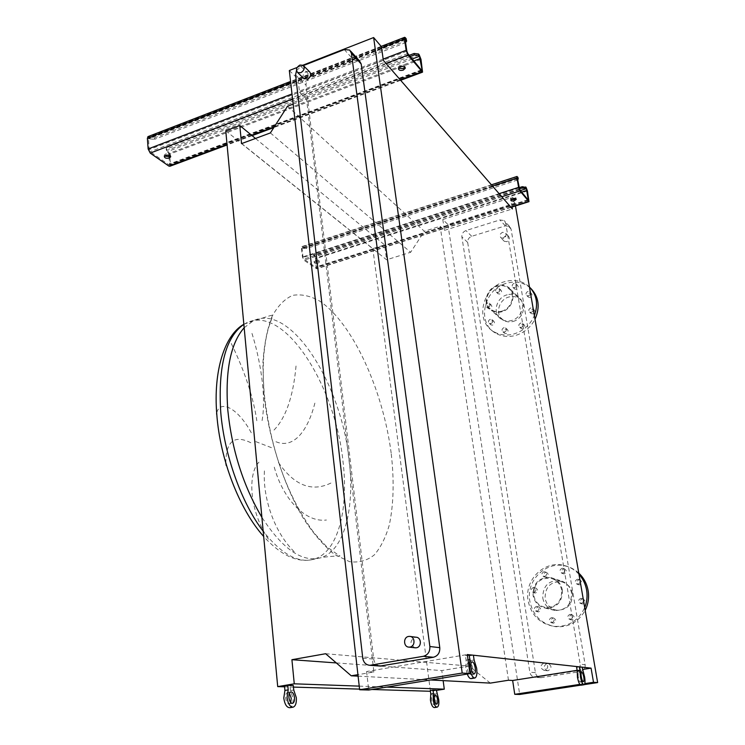 <?xml version="1.0" encoding="UTF-8"?>
<svg xmlns="http://www.w3.org/2000/svg" width="745" height="745" viewBox="0 0 745 745"><rect width="100%" height="100%" fill="white"/><g stroke="black" fill="none" stroke-linecap="round" stroke-linejoin="round"><path stroke-width="0.56" stroke-dasharray="3.73 2.79" d="M317.975 263.218L319.307 262.231C319.018 261.281 317.77 261.039 315.563 261.504L314.241 262.482C314.52 263.441 315.768 263.683 317.975 263.218M315.433 260.35C317.64 259.875 318.888 260.117 319.167 261.076L317.845 262.054C315.638 262.529 314.39 262.277 314.111 261.327L315.433 260.35M511.061 199.548L510.586 198.841L512.402 197.434C514.562 196.931 515.754 197.164 516.006 198.123L515.736 198.636M518.026 177.692L516.183 179.154L306.512 247.321L303.047 247.163L303.178 248.318L302.247 247.815L302.07 248.597L303.057 257.444L303.802 259.046L316.243 267.604L315.433 258.124L314.111 256.131L313.98 254.995L314.576 255.414L316.029 258.552L316.662 268.805L303.932 260.219L302.433 257.016L301.446 248.15L301.818 246.595L303.047 247.163M516.183 179.154L516.397 180.374L306.642 248.476L306.512 247.321M519.023 187.74L314.986 253.421L315.116 254.567L313.813 255.544L314.111 256.131M313.98 254.995L313.682 254.399L314.986 253.421M519.321 188.923L315.116 254.567M516.397 180.374L517.635 179.768M303.178 248.318L306.642 248.476M164.543 156.115L164.217 155.128L165.539 154.001C168.538 153.368 170.205 153.87 170.558 155.491L170.335 155.901M398.622 68.223L398.268 67.143L400.251 65.318C403.166 64.601 404.768 65.094 405.047 66.808L404.908 67.208M406.425 39.653L404.405 41.562L154.532 137.9L150.024 137.546L150.127 138.942L148.572 138.16L149.084 149.624L150.136 151.691L168.743 164.692L169.543 163.947L168.985 156.701M404.405 41.562L404.628 43.042L154.625 139.287L154.532 137.9M148.134 136.568L150.024 137.546M410.216 56.499L167.588 148.59L166.284 149.717L166.824 150.872L166.722 149.512L167.625 150.155L169.646 154.178L170.447 164.58L169.953 166.247M409.247 55.326L167.485 147.221L167.588 148.59M166.722 149.512L166.172 148.348L167.485 147.221M168.873 155.202L168.743 153.535L166.824 150.872M404.628 43.042L405.569 42.549M150.127 138.942L154.625 139.287M578.306 677.307C577.924 674.635 578.055 673.107 578.697 672.735C579.536 672.921 580.253 674.514 580.849 677.512C581.23 680.185 581.1 681.712 580.448 682.094C579.619 681.908 578.902 680.306 578.306 677.307M579.591 666.877L576.63 667.315L579.172 667.585L581.687 677.577C582.329 682.048 582.115 684.59 581.025 685.214M579.591 666.84L582.115 667.157M579.172 667.585L582.115 667.12M579.796 671.301L582.739 670.845M471.706 670.835L470.458 674.56C469.043 674.383 467.962 672.307 467.236 668.312C466.864 664.922 467.217 662.966 468.307 662.435L470.793 665.527M467.245 674.039L465.783 668.191L466.091 660.191L465.411 655.33L469.713 655.796L470.402 660.61L472.954 668.777C473.596 674.43 473.001 677.717 471.157 678.62M466.091 660.191L468.018 659.865M469.127 654.743L473.41 655.218M469.713 655.796L473.401 655.172M465.411 655.33L469.127 654.706M470.402 660.61L474.09 659.995M435.006 702.507L433.972 704.584C432.864 704.453 432.063 702.954 431.569 700.086C431.318 697.516 431.644 696.035 432.547 695.644L434.195 697.292M430.312 690.513L433.702 690.624L436.076 700.142C436.496 704.425 435.946 706.903 434.428 707.573M433.702 690.624L436.365 690.196M434.167 694.182L436.84 693.763M290.708 702.479L289.274 703.885C287.43 703.802 286.229 701.883 285.652 698.121C285.484 694.908 286.127 693.018 287.598 692.44L289.451 693.306M284.488 685.847L290.056 686.024L290.494 690.578L293.064 698.214C293.372 703.578 292.282 706.744 289.796 707.713M290.056 686.024L293.297 685.475M290.494 690.578L293.744 690.038M231.276 343.482C238.968 359.341 252.359 389.663 256.801 420.729M262.082 420.599C266.738 394.058 259.26 356.613 251.95 333.285M296.035 366C293.13 397.821 285.195 419.761 272.242 431.802M275.957 441.738C293.707 449.282 307.992 430.638 314.958 402.756M251.261 432.733C237.906 407.804 219.691 399.115 216.702 413.177M303.569 78.309C302.377 75.58 303.327 73.317 306.409 71.529L309.557 71.762M414.844 647.778C409.694 644.267 409.75 640.775 415.012 637.292L416.017 637.226M505.846 235.82C503.154 237.31 502.624 239.136 504.253 241.287L506.833 241.678C509.524 240.207 510.064 238.381 508.463 236.23L505.846 235.82M503.555 238.195L500.957 237.804C499.318 235.634 499.858 233.8 502.568 232.3L505.194 232.71C506.805 234.871 506.265 236.705 503.555 238.195M548.18 670.696L547.556 670.733C543.338 668.554 543.161 666.114 547.016 663.441L547.696 663.404C551.877 665.611 552.036 668.042 548.18 670.696M543.729 663.078C539.836 665.779 540.013 668.228 544.269 670.435L544.893 670.398C548.776 667.716 548.618 665.266 544.409 663.041L543.729 663.078M499.122 289.814L500.845 290.056C502.121 291.612 501.776 292.943 499.811 294.033L498.098 293.8C496.813 292.245 497.148 290.923 499.122 289.814M498.088 292.44C500.063 291.342 500.407 290.01 499.122 288.445L497.399 288.203C495.416 289.311 495.08 290.643 496.375 292.208L498.088 292.44M515.661 285.018L517.449 285.288C518.697 286.853 518.343 288.175 516.378 289.265L514.609 289.004C513.342 287.44 513.696 286.108 515.661 285.018M514.711 287.635C516.685 286.546 517.039 285.223 515.782 283.649L513.994 283.379C512.02 284.478 511.666 285.81 512.933 287.374L514.711 287.635M529.453 293.13L531.269 293.409C532.535 294.992 532.181 296.324 530.198 297.404L528.391 297.134C527.115 295.551 527.469 294.219 529.453 293.13M528.568 295.802C530.561 294.713 530.924 293.372 529.648 291.789L527.832 291.509C525.84 292.608 525.476 293.949 526.762 295.532L528.568 295.802M532.284 309.557L534.072 309.818C535.394 311.419 535.04 312.77 533.029 313.869L531.25 313.608C529.918 312.015 530.263 310.665 532.284 309.557M531.409 312.323C533.429 311.224 533.783 309.864 532.461 308.262L530.663 307.992C528.633 309.11 528.289 310.46 529.63 312.062L531.409 312.323M522.338 324.559L524.061 324.801C525.43 326.403 525.104 327.763 523.064 328.89L521.36 328.657C519.963 327.055 520.289 325.695 522.338 324.559M521.407 327.409C523.446 326.273 523.782 324.904 522.403 323.302L520.671 323.06C518.632 324.196 518.296 325.565 519.693 327.167L521.407 327.409M505.576 329.188L507.233 329.402C508.639 330.994 508.314 332.354 506.283 333.499L504.635 333.285C503.22 331.693 503.536 330.333 505.576 329.188M504.57 332.037C506.609 330.892 506.926 329.523 505.529 327.921L503.862 327.707C501.813 328.862 501.497 330.231 502.912 331.823L504.57 332.037M491.97 320.844L493.618 321.048C494.997 322.622 494.671 323.973 492.659 325.109L491.039 324.904C489.642 323.339 489.959 321.98 491.97 320.844M490.908 323.628C492.929 322.492 493.246 321.132 491.868 319.549L490.219 319.344C488.199 320.49 487.882 321.849 489.279 323.423L490.908 323.628M489.363 304.584L491.029 304.798C492.361 306.363 492.026 307.694 490.042 308.812L488.385 308.598C487.053 307.052 487.37 305.711 489.363 304.584M488.282 307.275C490.275 306.158 490.61 304.807 489.279 303.252L487.603 303.029C485.61 304.156 485.284 305.506 486.625 307.061L488.282 307.275M507.168 294.806C496.068 297.497 492.11 313.934 501.348 319.223C504.365 321.067 507.727 321.514 511.443 320.546C522.403 318.003 526.594 301.855 517.756 296.352C514.618 294.275 511.089 293.754 507.168 294.806M501.646 311.82C497.865 312.816 494.438 312.379 491.374 310.507C481.978 305.143 486.038 288.343 497.353 285.568C501.348 284.478 504.942 284.99 508.137 287.104C517.123 292.692 512.83 309.184 501.646 311.82M530.608 288.203L528.689 286.639C522.198 282.159 514.86 281.023 506.675 283.24C483.989 288.818 476.223 322.501 495.397 333.015C501.394 336.535 508.043 337.364 515.363 335.492C524.061 332.903 530.598 327.502 535.003 319.279M529.434 286.993L527.06 285C520.55 280.502 513.193 279.375 504.98 281.601C482.22 287.216 474.416 321.021 493.646 331.562C499.662 335.092 506.339 335.911 513.678 334.039C523.269 331.115 530.17 324.969 534.37 315.61M501.553 311.205C512.215 308.691 516.304 292.953 507.718 287.635C504.682 285.624 501.255 285.139 497.446 286.173C486.662 288.818 482.788 304.826 491.737 309.948C494.661 311.745 497.939 312.164 501.553 311.205M513.026 321.458C523.456 319.037 527.423 303.69 519.014 298.466C516.034 296.491 512.681 295.998 508.956 296.994C498.405 299.537 494.652 315.154 503.424 320.182C506.293 321.952 509.496 322.371 513.026 321.458M571.313 614.839L572.067 614.83C574.786 616.478 574.823 618.164 572.169 619.877L571.443 619.887C568.696 618.257 568.659 616.571 571.313 614.839M570.586 619.505C573.25 617.782 573.212 616.096 570.493 614.439L569.729 614.448C567.066 616.189 567.103 617.884 569.86 619.523L570.586 619.505M552.948 618.071L553.665 618.061C556.375 619.682 556.413 621.358 553.777 623.081L553.088 623.099C550.359 621.488 550.313 619.812 552.948 618.071M552.129 622.727C554.774 620.995 554.736 619.318 552.017 617.689L551.3 617.698C548.655 619.449 548.702 621.125 551.44 622.745L552.129 622.727M537.937 606.886L538.691 606.877C541.317 608.497 541.326 610.155 538.737 611.85L538.011 611.859C535.366 610.248 535.348 608.591 537.937 606.886M537.043 611.449C539.641 609.755 539.622 608.088 536.996 606.458L536.242 606.467C533.634 608.181 533.662 609.848 536.307 611.459L537.043 611.449M534.91 588.019L535.739 588.019C538.263 589.658 538.253 591.297 535.702 592.936L534.891 592.936C532.349 591.316 532.349 589.677 534.91 588.019M533.997 592.461C536.558 590.813 536.577 589.174 534.044 587.526L533.206 587.526C530.636 589.183 530.636 590.832 533.178 592.461L533.997 592.461M545.452 572.365L546.383 572.374C548.832 574.041 548.795 575.661 546.262 577.263L545.359 577.254C542.882 575.596 542.919 573.967 545.452 572.365M544.595 576.723C547.147 575.121 547.184 573.482 544.725 571.815L543.794 571.806C541.243 573.417 541.215 575.056 543.692 576.714L544.595 576.723M563.565 568.891L564.533 568.91C566.992 570.596 566.945 572.235 564.393 573.818L563.443 573.799C560.966 572.123 561.004 570.484 563.565 568.891M562.801 573.259C565.362 571.666 565.408 570.027 562.941 568.333L561.963 568.314C559.402 569.916 559.365 571.555 561.842 573.24L562.801 573.259M578.8 579.806L579.75 579.824C582.283 581.519 582.245 583.167 579.657 584.788L578.735 584.769C576.183 583.093 576.211 581.435 578.8 579.806M578.12 584.266C580.718 582.646 580.746 580.988 578.213 579.284L577.254 579.275C574.656 580.904 574.628 582.571 577.189 584.257L578.12 584.266M582.087 598.915L582.944 598.915C585.589 600.591 585.589 602.267 582.953 603.934L582.124 603.934C579.461 602.267 579.452 600.591 582.087 598.915M581.417 603.497C584.061 601.82 584.061 600.135 581.407 598.458L580.551 598.449C577.906 600.144 577.915 601.83 580.588 603.497L581.417 603.497M578.763 573.101C574.972 569.599 570.623 567.252 565.725 566.051C546.001 560.613 525.849 580.513 529.825 601.178C532.917 615.538 541.485 624.049 555.537 626.694C568.584 627.597 578.465 622.15 585.188 610.351M578.967 574.311C574.842 569.832 569.897 566.88 564.133 565.455C544.353 560.007 524.117 579.992 528.093 600.74C531.194 615.156 539.79 623.695 553.889 626.349C568.062 627.197 578.334 620.948 584.713 607.613M561.683 590.124C560.296 583.754 556.58 579.787 550.555 578.213C539.324 577.869 533.709 583.558 533.718 595.292C535.152 601.997 539.11 606.048 545.591 607.436C556.487 607.296 561.842 601.522 561.683 590.124M572.393 593.383C571.024 587.19 567.392 583.326 561.497 581.789C550.536 581.435 545.07 586.967 545.107 598.384C546.523 604.912 550.397 608.861 556.72 610.211C567.345 610.09 572.57 604.484 572.393 593.383M542.77 598.049C544.269 604.931 548.348 609.084 555.016 610.509C566.191 610.36 571.685 604.456 571.49 592.787C570.055 586.268 566.237 582.199 560.054 580.579C548.506 580.206 542.751 586.026 542.77 598.049M562.363 589.993C562.54 601.941 556.925 607.995 545.517 608.162C538.71 606.709 534.556 602.463 533.048 595.413C533.038 583.111 538.933 577.142 550.713 577.515C557.027 579.163 560.911 583.326 562.363 589.993M585.151 664.745C585.421 668.405 583.875 670.677 580.513 671.571L540.898 677.708C537.946 677.41 536.121 675.724 535.413 672.651L467.683 242.451C467.525 239.536 468.866 237.487 471.715 236.305L505.343 225.865L509.599 226.536L511.051 229.06L585.151 664.745L580.15 664.158C580.42 667.865 578.856 670.174 575.447 671.087L535.366 677.307C532.377 677 530.524 675.296 529.816 672.186L461.863 236.789C461.704 233.837 463.064 231.769 465.951 230.568L499.923 219.924L504.216 220.604L505.678 223.146L580.15 664.158M225.828 463.148C225.931 440.882 234.582 434.242 251.791 443.228M294.191 551.728C272.195 529.993 261.979 493.19 264.661 468.139M258.971 462.161C247.545 473.615 249.1 510.837 268.749 539.697M330.901 483.058C311.242 492.622 293.297 485.088 277.056 460.475M274.272 467.143C282.877 498.675 305.078 522.804 326.431 520.029M287.533 106.237L424.38 231.285L440.155 226.275L444.448 230.363L442.8 219.505L447.894 224.45L514.981 203.171L515.466 205.937M580.662 685.167L584.285 684.618M447.894 224.45L519.684 694.47M293.139 104.114L306.54 99.038L373.897 671.981L357.926 674.672M289.33 70.524L297.981 78.923L299.546 92.38L306.54 99.038M299.546 92.38L383.349 60.382M444.448 230.363L512.374 208.935M270.379 132.927L410.635 252.285L424.38 231.285M241.548 143.617L386.581 259.781L410.635 252.285M255.488 138.449L384.588 244.9L386.581 259.781M225.763 130.785L372.845 248.616L384.588 244.9M430.414 691.276L372.845 248.616M284.581 686.816L293.456 687.095M359.565 689.116L371.988 689.488M436.393 690.41L430.834 691.286M359.23 686.126L386.683 687.104M336.321 662.929L441.785 670.565L443.145 680.623M325.639 653.719L469.108 666.058L441.785 670.565M490.322 683.109L469.108 666.058M358.094 676.153L430.685 679.971M577.133 670.332L582.515 669.485M373.897 671.981L366.587 671.534L467.273 654.538M512.038 207.017L510.474 197.891L514.981 203.171M508.481 680.241L440.155 226.275M442.8 219.505L510.474 197.891M579.833 684.376L584.778 683.621M366.587 671.534L368.728 690.019M380.006 666.049C376.495 665.341 374.39 663.022 373.701 659.092L306.037 85.135C305.981 81.373 307.76 78.607 311.382 76.837L354.108 60.354L359.453 60.848M297.153 67.46L302.945 65.197M297.981 78.923L381.403 46.656M296.491 70.607L300.989 66.501L303.401 65.56M517.44 176.667L302.423 246.716M492.454 186.008L301.446 248.15M499.113 193.672L302.433 257.016M501.795 196.755L303.932 260.219M510.791 207.11L316.094 268.694M529.034 200.088L317.025 267.231M527.413 190.916L316.029 258.552M526.138 187.451L314.576 255.414M520.42 190.562L314.707 256.559M521.677 192.089L315.433 258.124M527.991 199.762L316.429 266.812M528.401 200.265L315.964 267.548M519.712 189.705L303.802 259.046M519.06 187.926L303.057 257.444M517.43 178.576L302.07 248.597M517.384 177.981L302.554 247.88M405.438 37.725L149.075 136.866M381.57 47.801L290.736 82.9M383.163 59.106L291.993 93.963M385.985 63.427L292.562 98.964M400.223 79.817L274.356 126.734M251.587 135.227L227.039 144.372M422.676 70.468L170.447 164.58M420.99 59.386L169.646 154.178M419.212 54.813L167.625 150.155M412.255 58.985L167.737 151.524M413.894 60.978L168.743 153.535M421.26 69.937L169.543 163.947M421.558 70.309L168.743 164.692M407.785 53.547L150.136 151.691M406.854 51.191L149.084 149.624M405.168 39.83L148.329 138.98M405.131 39.42L149.177 138.263M244.174 327.726L253.347 320.75C290.69 302.489 341.564 384.411 349.126 460.075C355.03 507.95 344.479 550.965 320.443 557.847L320.443 557.847C302.144 562.615 282.625 549.121 261.895 517.337M391.162 453.081C383.098 390.501 352.841 323.172 319.689 301.092C310.32 295.839 301.362 293.921 292.794 295.337C284.665 298.829 277.717 305.953 271.934 316.709C267.055 329.495 264.019 345.261 262.836 363.998L263.972 394.766C268.666 438.516 283.92 485.787 303.792 519.069C313.971 534.435 324.271 546.262 334.691 554.559L349.563 561.674C358.885 562.885 367.136 560.631 374.307 554.913C380.723 547.445 385.733 537.415 389.346 524.825C393.677 504.095 394.282 480.18 391.162 453.081M255.786 441.636L272.661 448.136M243.857 324.364L246.753 322.762C284.478 304.388 335.585 386.04 342.998 461.574C348.818 509.366 338.034 552.343 313.766 559.262C298.307 563.537 281.452 554.196 263.19 531.25M580.513 671.571L575.447 671.087M541.82 677.652L536.298 677.242M535.413 672.651L529.816 672.186M467.683 242.451L461.863 236.789M471.715 236.305L465.951 230.568M505.343 225.865L499.923 219.924M511.051 229.06L505.678 223.146M344.274 49.58L354.108 60.354M300.989 66.501L311.382 76.837M295.569 74.947L306.037 85.135M362.759 658.17L373.701 659.092M319.167 261.076L319.307 262.231M516.006 198.123L516.155 199.017M491.411 184.807L301.818 246.595M510.996 207.352L316.662 268.805M528.55 200.368L316.243 267.604M517.458 177.785L302.247 247.815M510.586 198.841L510.791 200.06M314.111 261.327L314.241 262.482M313.682 254.399L313.813 255.544M170.558 155.491L170.624 156.292M405.047 66.808L405.159 67.544M381.17 46.386L290.569 81.447M400.642 80.302L273.834 127.535M252.089 135.646L227.095 144.958M421.866 70.524L169.292 164.775M405.243 39.01L148.572 138.16M398.268 67.143L398.482 68.624M164.217 155.128L164.319 156.525M406.528 40.342L406.64 41.133M166.172 148.348L166.284 149.717M578.697 672.735L581.649 672.279M580.448 682.094L583.391 681.638M468.307 662.435L472.023 661.821M470.458 674.56L474.109 673.974M432.547 695.644L435.229 695.215M433.972 704.584L436.626 704.174M287.598 692.44L290.867 691.9M289.274 703.885L292.45 703.364M243.848 324.271L253.347 320.75C258.562 319.745 268.088 315.88 271.655 315.386C273.21 314.101 272.344 317.733 269.057 326.282C267.557 331.32 265.49 337.997 263.749 355.551C262.901 367.797 263.134 381.189 264.447 395.735C270.184 443.089 283.845 491.486 314.241 533.187L326.487 546.541L338.295 555.006C339.944 555.761 340.363 556.124 339.562 556.096C335.325 555.91 324.671 556.822 320.443 557.847L313.766 559.262C298.037 563.35 281.349 555.761 263.683 536.484M504.253 241.287L500.957 237.804M547.556 670.733L544.269 670.435M499.122 288.445L500.845 290.056M515.782 283.649L517.449 285.288M529.648 291.789L531.269 293.409M532.461 308.262L534.072 309.818M522.403 323.302L524.061 324.801M505.529 327.921L507.233 329.402M491.868 319.549L493.618 321.048M489.279 303.252L491.029 304.798M501.348 319.223L491.374 310.507M495.397 333.015L493.646 331.562M519.014 298.466L507.718 287.635M570.493 614.439L572.067 614.83M552.017 617.689L553.665 618.061M536.996 606.458L538.691 606.877M534.044 587.526L535.739 588.019M544.725 571.815L546.383 572.374M562.941 568.333L564.533 568.91M578.213 579.284L579.75 579.824M581.407 598.458L582.944 598.915M555.537 626.694L553.889 626.349M561.497 581.789L550.555 578.213M555.016 610.509L545.517 608.162M540.898 677.708L535.366 677.307M509.599 226.536L504.216 220.604M349.675 50.064L350.699 51.191M560.054 580.579L550.713 577.515M556.72 610.211L545.591 607.436M565.725 566.051L564.133 565.455M580.588 603.497L582.124 603.934M577.189 584.257L578.735 584.769M561.842 573.24L563.443 573.799M543.692 576.714L545.359 577.254M533.178 592.461L534.891 592.936M536.307 611.459L538.011 611.859M551.44 622.745L553.088 623.099M569.86 619.523L571.443 619.887M503.424 320.182L491.737 309.948M528.689 286.639L527.06 285M517.756 296.352L508.137 287.104M486.625 307.061L488.385 308.598M489.279 323.423L491.039 324.904M502.912 331.823L504.635 333.285M519.693 327.167L521.36 328.657M529.63 312.062L531.25 313.608M526.762 295.532L528.391 297.134M512.933 287.374L514.609 289.004M496.375 292.208L498.098 293.8M547.696 663.404L544.409 663.041M508.463 236.23L505.194 232.71M409.629 636.388L410.272 636.472M303.066 65.281L303.699 65.905"/><path stroke-width="1.12" d="M514.385 200.75L516.211 199.343C515.968 198.384 514.767 198.151 512.616 198.664L510.791 200.06C511.042 201.02 512.234 201.252 514.385 200.75M515.736 198.636L514.18 199.53L511.061 199.548M517.635 179.768L518.241 178.921L517.458 177.785L517.43 178.576L519.712 189.705L528.401 200.265L526.352 188.662L522.515 187.898L522.301 186.688L526.138 187.451L527.413 190.916L528.978 201.662L519.936 190.934L518.613 187.386L516.983 178.027L517.039 176.453L518.185 178.567M522.301 186.688L519.023 187.74M522.515 187.898L519.321 188.923M169.339 158.014L170.67 156.878C170.316 155.267 168.64 154.764 165.641 155.398L164.319 156.525C164.673 158.145 166.349 158.638 169.339 158.014M170.335 155.901L169.227 156.618L164.543 156.115M403.278 70.105L405.261 68.279C404.991 66.575 403.39 66.081 400.465 66.799L398.482 68.624C398.761 70.328 400.354 70.822 403.278 70.105M404.908 67.208L403.054 68.633L398.622 68.223M405.569 42.549L406.64 41.133L405.653 39.215L405.168 39.83L406.854 51.191L407.785 53.547L421.558 70.309L422.015 69.657L419.426 56.275L418.755 55.437L414.313 54.944L414.099 53.482L418.541 53.985L419.212 54.813L420.99 59.386L422.536 72.144L408.009 55.046L406.146 50.325L404.461 38.954L404.61 37.315L405.438 37.725L406.528 40.342M227.095 144.958L169.953 166.247L168.845 166.07L150.239 153.097L148.125 148.953L147.37 138.3L148.134 136.568M414.099 53.482L409.247 55.326M414.313 54.944L410.216 56.499M168.985 156.701L168.873 155.202M581.277 676.842C580.886 674.169 581.016 672.642 581.649 672.279C582.488 672.465 583.195 674.057 583.791 677.056C584.182 679.738 584.061 681.265 583.409 681.638C582.581 681.452 581.873 679.85 581.277 676.842M583.959 684.767L581.025 685.214C579.638 684.906 578.446 682.243 577.45 677.233L577.254 671.049L580.215 670.584L579.591 666.877M582.115 667.157L584.629 677.121C585.281 681.591 585.067 684.143 583.996 684.767C582.609 684.45 581.417 681.787 580.429 676.777L580.215 670.584M577.254 671.049L576.63 667.315M470.961 667.697C470.589 664.307 470.933 662.352 472.023 661.821C473.438 661.988 474.509 664.065 475.236 668.051C475.627 671.45 475.273 673.415 474.183 673.955C472.768 673.787 471.697 671.701 470.961 667.697M470.793 665.527L471.706 670.835M474.761 678.043L471.157 678.62C469.816 678.76 468.512 677.233 467.245 674.039M473.41 655.218L474.09 659.995L476.642 668.172C477.294 673.834 476.707 677.121 474.882 678.025C472.526 677.726 470.738 674.244 469.527 667.585L469.816 659.567L469.127 654.743M468.018 659.865L469.816 659.567M434.251 699.667C434 697.096 434.326 695.616 435.229 695.215C436.328 695.346 437.129 696.845 437.632 699.713C437.883 702.284 437.557 703.764 436.654 704.165C435.555 704.034 434.754 702.535 434.251 699.667M434.195 697.292L435.006 702.507M437.064 707.173L434.428 707.573C432.594 707.359 431.253 704.854 430.424 700.067L430.787 694.098L433.469 693.679L432.994 690.084L436.365 690.196L438.74 699.732C439.168 704.016 438.628 706.493 437.11 707.163C435.285 706.94 433.953 704.435 433.124 699.648L433.469 693.679M430.787 694.098L430.312 690.513L432.994 690.084M288.939 697.581C288.762 694.368 289.405 692.478 290.867 691.9C292.701 691.975 293.912 693.893 294.489 697.655C294.675 700.877 294.024 702.777 292.543 703.355C290.708 703.271 289.507 701.343 288.939 697.581M289.451 693.306L291.23 698.195L290.708 702.479M292.925 707.21L289.796 707.713C286.732 707.573 284.73 704.37 283.771 698.093L284.925 690.438L288.194 689.889L287.756 685.288L293.297 685.475L293.744 690.038L296.314 697.683C296.631 703.047 295.551 706.223 293.074 707.182C290.029 707.042 288.017 703.839 287.058 697.553L288.194 689.889M284.925 690.438L284.488 685.847L287.756 685.288M216.702 413.177L216.572 414.062M300.794 72.731L297.655 72.516C295.607 69.834 296.361 67.348 299.9 65.057L303.066 65.281C305.087 67.963 304.333 70.449 300.794 72.731M303.699 65.905L309.557 71.762C311.568 74.435 310.814 76.893 307.303 79.147L303.569 78.309M409.964 647.07L409.024 647.126C403.38 647.163 403.008 637.161 408.614 636.444L409.629 636.388C415.226 636.407 415.552 646.371 409.964 647.07M410.272 636.472L416.017 637.226C421.558 637.254 421.894 647.098 416.362 647.787L414.844 647.778M585.188 610.351C588.271 604.055 589.248 597.443 588.103 590.506C586.827 583.605 583.717 577.803 578.763 573.101M584.713 607.613C586.976 601.923 587.6 596.056 586.594 590.012C585.495 583.996 582.962 578.763 578.967 574.311M226.257 465.56L225.828 463.148M515.466 205.937L597.639 682.578L593.504 682.29L591.074 668.135L582.515 669.485M579.833 684.376L514.748 694.321L519.684 694.47L580.662 685.167M584.285 684.618L597.639 682.578M357.926 674.672L351.24 675.799L325.639 653.719L291.919 659.707L294.266 683.817L277.708 686.611L225.763 130.785L239.778 125.495L241.548 143.617L270.379 132.927L287.533 106.237L293.139 104.114M591.074 668.135L467.273 654.538L469.965 673.601L462.198 673.052L373.636 37.548L381.403 46.656L383.349 60.382L512.374 208.935L512.038 207.017M239.778 125.495L255.488 138.449M277.708 686.611L284.581 686.816M293.456 687.095L359.565 689.116M371.988 689.488L430.414 691.276M386.683 687.104L444.29 689.162L436.393 690.41M294.266 683.817L359.23 686.126M443.145 680.623L444.29 689.162M291.919 659.707L336.321 662.929M351.24 675.799L358.094 676.153M430.685 679.971L490.322 683.109L508.481 680.241L512.653 680.492L577.133 670.332M584.778 683.621L593.504 682.29M514.748 694.321L512.653 680.492M462.198 673.052L359.639 689.749L368.728 690.019L469.965 673.601M350.699 51.191L359.453 60.848L361.185 63.986L439.783 647.675C439.997 652.788 437.855 655.991 433.348 657.267L380.006 666.049M359.639 689.749L289.33 70.524L297.153 67.46M302.945 65.197L373.636 37.548M303.401 65.56L344.274 49.58L349.675 50.064L351.426 53.24L429.865 646.511C430.079 651.726 427.891 654.985 423.318 656.298L369.846 665.313C365.916 664.903 363.551 662.519 362.759 658.17L295.569 74.947L296.491 70.607M535.003 319.279C540.339 307.117 538.877 296.761 530.608 288.203M534.37 315.61C538.449 304.37 536.81 294.834 529.434 286.993M516.983 178.027L492.454 186.008M518.613 187.386L499.113 193.672M519.936 190.934L501.795 196.755M528.615 201.476L510.791 207.11M526.352 188.662L520.42 190.562M526.985 190.394L521.677 192.089M528.605 199.567L527.991 199.762M525.709 186.93L525.923 188.131M518.101 178.446L517.887 177.217M404.461 38.954L381.57 47.801M290.736 82.9L147.37 138.3M406.146 50.325L383.163 59.106M291.993 93.963L148.125 148.953M408.009 55.046L385.985 63.427M292.562 98.964L150.239 153.097M421.782 71.781L400.223 79.817M274.356 126.734L251.587 135.227M227.039 144.372L168.845 166.07M419.426 56.275L412.255 58.985M420.32 58.557L413.894 60.978M422.015 69.657L421.26 69.937M405.653 39.215L405.131 39.42M418.541 53.985L418.755 55.437M406.36 40.09L406.137 38.6M261.895 517.337C243.243 485.852 231.863 449.999 227.765 409.787C225.102 370.61 230.568 343.249 244.174 327.726M263.19 531.25C241.613 503.266 224.143 454.748 220.706 411.724C218.052 366.074 225.772 336.954 243.857 324.364M351.426 53.24L361.185 63.986M429.865 646.511L439.783 647.675M371.075 665.22L381.915 666.002M423.318 656.298L433.348 657.267M517.039 176.453L491.411 184.807M528.913 201.681L510.996 207.352M170.624 156.292L170.67 156.878M405.159 67.544L405.261 68.279M404.61 37.315L381.17 46.386M290.569 81.447L147.864 136.67M422.387 72.2L400.642 80.302M273.834 127.535L252.089 135.646M263.683 536.484C239.313 509.329 220.064 459.507 216.786 414.285C213.219 371.019 224.487 335.12 243.848 324.271M297.655 72.516L304.183 78.923M409.024 647.126L415.431 647.843M369.846 665.313L380.704 666.095"/></g></svg>
